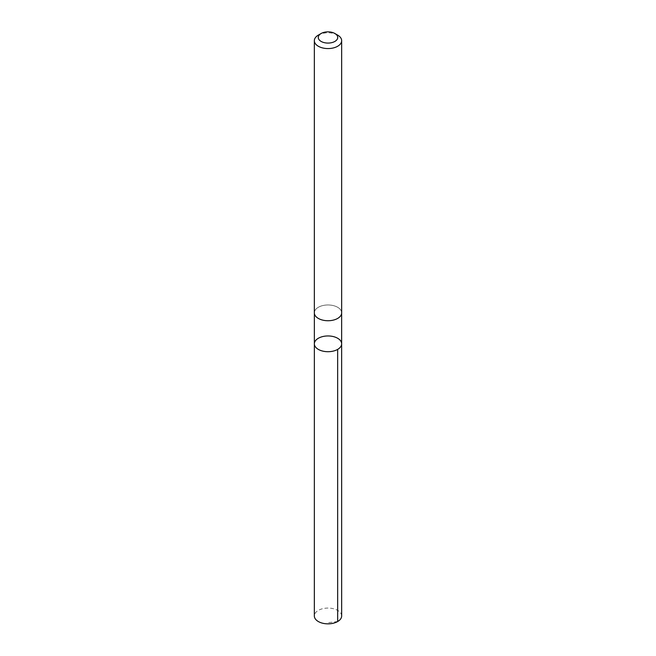 <?xml version="1.0" encoding="UTF-8"?>
<svg xmlns="http://www.w3.org/2000/svg" width="656" height="656" viewBox="0 0 656 656"><rect width="100%" height="100%" fill="white"/><g stroke="black" fill="none" stroke-linecap="round" stroke-linejoin="round"><path stroke-width="0.49" stroke-dasharray="3.28 2.46" d="M341.661 615.968A13.661 7.888 0 0 0 337.348 610.211A13.661 7.888 0 0 0 322.572 608.727A13.661 7.888 0 0 0 314.339 615.968M318.66 318.595A13.645 7.88 0 0 0 333.42 320.079A13.645 7.88 0 0 0 341.645 312.855A13.645 7.88 0 0 0 337.34 307.106A13.645 7.88 0 0 0 322.58 305.622A13.645 7.88 0 0 0 314.355 312.855A13.645 7.88 0 0 0 318.66 318.595M314.355 343.826A13.645 7.88 180 0 1 328 335.954A13.645 7.88 180 0 1 341.645 343.826M341.645 313.199L341.645 312.855A13.661 7.888 0 0 0 337.348 307.106A13.661 7.888 0 0 0 322.572 305.614A13.661 7.888 0 0 0 314.339 312.855L314.355 313.199M337.66 35.112A13.661 7.888 0 0 0 337.348 34.932A13.661 7.888 0 0 0 318.34 35.112M337.66 621.544L328 622.667"/><path stroke-width="0.98" d="M318.66 349.574A13.645 7.88 180 0 1 314.355 343.826A13.645 7.88 180 0 1 328 335.954A13.645 7.88 180 0 1 341.645 343.826A13.645 7.88 180 0 1 333.42 351.058A13.645 7.88 180 0 1 318.66 349.574A13.645 7.88 180 0 1 314.355 343.826L314.339 615.968A13.661 7.888 0 0 0 318.652 621.716A13.661 7.888 0 0 0 333.428 623.2A13.661 7.888 0 0 0 341.661 615.968L341.645 343.826A13.645 7.88 180 0 1 333.42 351.058A13.645 7.88 180 0 1 318.66 349.574M321.128 33.497L318.34 35.112A13.661 7.888 0 0 0 314.339 40.68L314.339 312.855A13.661 7.888 0 0 0 328 320.735A13.661 7.888 0 0 0 341.661 312.855L341.661 40.68A13.661 7.888 0 0 0 337.66 35.112L334.872 33.497A9.717 5.609 0 0 0 334.65 33.374A9.717 5.609 0 0 0 321.128 33.497A9.717 5.609 0 0 0 321.128 41.435A9.717 5.609 0 0 0 334.872 41.435A9.717 5.609 0 0 0 334.872 33.497M314.339 40.68A13.661 7.888 0 0 0 328 48.569A13.661 7.888 0 0 0 341.661 40.68M337.651 349.402L337.66 621.544M314.355 313.199L314.355 343.826M341.645 313.199L341.645 343.826"/></g></svg>
